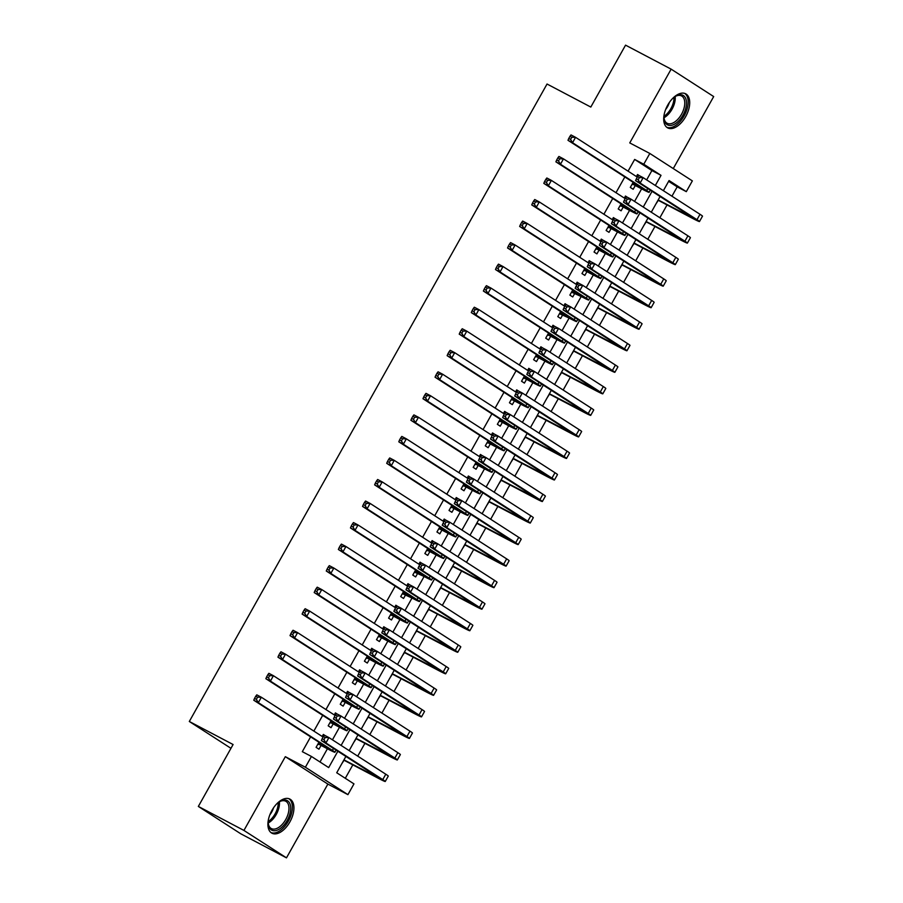 <?xml version="1.0" encoding="UTF-8"?>
<svg xmlns="http://www.w3.org/2000/svg" width="903" height="903" viewBox="0 0 903 903"><rect width="100%" height="100%" fill="white"/><g stroke="black" fill="none" stroke-linecap="round" stroke-linejoin="round"><path stroke-width="1.35" d="M289.886 821.922A19.279 10.644 117.8 0 0 289.897 799.087A19.279 10.644 117.8 0 0 271.95 810.363A19.279 10.644 117.8 0 0 271.938 833.209A19.279 10.644 117.8 0 0 289.886 821.922M685.67 116.634A19.279 10.644 117.8 0 0 685.682 93.799A19.279 10.644 117.8 0 0 667.735 105.075A19.279 10.644 117.8 0 0 667.723 127.91A19.279 10.644 117.8 0 0 685.67 116.634M345.917 756.387L336.729 772.765L353.965 783.883L347.926 794.651L305.383 767.234L311.433 756.466L328.681 767.584L337.869 751.206M327.868 784.086L285.325 756.68L243.934 830.433L198.344 806.435L240.875 833.853L286.477 857.85L327.868 784.086L347.926 794.651M673.266 168.579L713.686 96.565L671.143 69.147L629.752 142.911L649.821 153.465L692.353 180.882L686.314 191.65L669.067 180.544L663.378 190.68M671.945 196.211L677.194 186.853L686.314 191.65M345.296 778.296L352.825 764.864M357.723 756.138L364.914 743.327M369.812 734.602L377.002 721.79M381.901 713.065L389.08 700.254M393.979 691.529L401.169 678.717M406.068 669.992L413.258 657.181M418.157 648.456L425.336 635.644M430.234 626.919L437.424 614.108M442.323 605.382L449.513 592.582M454.412 583.846L461.591 571.046M466.49 562.309L473.68 549.509M478.579 540.773L485.769 527.973M490.668 519.248L497.846 506.436M502.745 497.711L509.935 484.9M514.834 476.174L522.024 463.363M526.923 454.638L534.113 441.827M539.001 433.101L546.191 420.29M551.09 411.565L558.28 398.754M563.179 390.028L570.369 377.217M575.256 368.492L582.446 355.68M587.345 346.955L594.535 334.155M599.434 325.419L606.624 312.619M611.512 303.882L618.702 291.082M623.601 282.346L630.791 269.546M635.689 260.809L642.88 248.009M647.778 239.284L654.957 226.472M659.856 217.747L667.046 204.936M243.934 830.433L286.477 857.85M198.344 806.435L233.087 744.524L189.314 721.486L547.037 84.024L590.81 107.062L625.553 45.15L671.143 69.147M325.08 735.55L323.342 734.432L322.19 736.464M318.951 742.243L316.084 747.345L318.962 749.197L321.073 745.438M337.158 714.013L335.419 712.896L334.279 714.928M331.04 720.707L328.173 725.809L331.04 727.671L333.162 723.901M349.247 692.477L347.508 691.359L346.368 693.391M343.117 699.17L340.25 704.284L343.129 706.135L345.239 702.365M361.335 670.94L359.597 669.823L358.446 671.855M355.206 677.634L352.339 682.747L355.218 684.598L357.328 680.828M373.413 649.404L371.675 648.286L370.535 650.318M367.295 656.097L364.428 661.21L367.295 663.062L369.417 659.292M385.502 627.867L383.764 626.75L382.624 628.781M379.373 634.561L376.506 639.674L379.384 641.525L381.495 637.755M397.591 606.331L395.853 605.213L394.701 607.256M391.462 613.035L388.595 618.137L391.473 619.989L393.584 616.218M409.669 584.805L407.93 583.677L406.79 585.72M403.551 591.499L400.684 596.601L403.551 598.452L405.673 594.682M421.757 563.269L420.019 562.14L418.879 564.183M415.628 569.962L412.773 575.064L415.64 576.915L417.762 573.145M433.846 541.732L432.108 540.604L430.957 542.647M427.717 548.426L424.85 553.528L427.729 555.379L429.839 551.609M445.935 520.196L444.186 519.067L443.046 521.11M439.806 526.889L436.939 531.991L439.817 533.842L441.928 530.072M458.013 498.659L456.275 497.53L455.135 499.573M451.884 505.353L449.028 510.455L451.895 512.306L454.017 508.536M470.102 477.123L468.364 476.005L467.212 478.037M463.973 483.816L461.106 488.918L463.984 490.769L466.095 487.01M482.191 455.586L480.441 454.469L479.301 456.5M476.062 462.28L473.195 467.382L476.073 469.233L478.184 465.474M494.268 434.05L492.53 432.932L491.39 434.964M488.139 440.743L485.283 445.845L488.151 447.707L490.273 443.937M506.357 412.513L504.619 411.396L503.468 413.427M500.228 419.206L497.361 424.32L500.239 426.171L502.35 422.401M518.446 390.976L516.697 389.859L515.557 391.891M512.317 397.67L509.45 402.783L512.328 404.634L514.439 400.864M530.524 369.44L528.786 368.322L527.645 370.354M524.395 376.133L521.539 381.247L524.406 383.098L526.528 379.328M542.613 347.903L540.874 346.786L539.723 348.818M536.484 354.597L533.617 359.71L536.495 361.561L538.606 357.791M554.702 326.367L552.952 325.249L551.812 327.292M548.572 333.072L545.705 338.173L548.584 340.025L550.695 336.255M566.779 304.842L565.041 303.713L563.901 305.756M560.65 311.535L557.794 316.637L560.661 318.488L562.783 314.718M578.868 283.305L577.13 282.176L575.979 284.219M572.739 289.998L569.872 295.1L572.75 296.952L574.861 293.182M590.957 261.768L589.207 260.64L588.067 262.683M584.828 268.462L581.961 273.564L584.839 275.415L586.95 271.645M603.035 240.232L601.296 239.103L600.156 241.146M596.906 246.925L594.05 252.027L596.917 253.878L599.039 250.108M615.124 218.695L613.385 217.567L612.234 219.61M608.994 225.389L606.127 230.491L609.006 232.342L611.117 228.572M627.213 197.159L625.463 196.041L624.323 198.073M621.083 203.852L618.216 208.954L621.095 210.805L623.205 207.047M655.939 203.943L658.287 200.319M643.85 225.479L646.198 221.856M631.761 247.016L634.109 243.392M619.684 268.552L622.032 264.929M607.595 290.089L609.943 286.465M595.506 311.614L597.854 308.002M583.428 333.151L585.776 329.539M571.339 354.687L573.687 351.075M559.25 376.224L561.598 372.612M547.162 397.76L549.521 394.148M535.084 419.297L537.432 415.685M522.995 440.833L525.343 437.221M510.906 462.37L513.265 458.747M498.828 483.906L501.176 480.283M486.74 505.443L489.087 501.82M474.651 526.98L477.01 523.356M462.573 548.516L464.921 544.893M450.484 570.053L452.832 566.429M438.395 591.578L440.754 587.966M426.318 613.114L428.665 609.502M414.229 634.651L416.576 631.039M402.14 656.188L404.499 652.576M390.062 677.724L392.41 674.112M377.973 699.261L380.321 695.649M365.884 720.797L368.243 717.185M353.807 742.334L356.154 738.71M677.194 186.853L668.626 181.334M341.718 763.87L344.066 760.247M646.65 179.911L651.898 170.554L634.651 159.436L628.07 171.164M624.831 176.943L615.993 192.7M612.742 198.479L603.904 214.237M600.664 220.016L591.815 235.773M588.575 241.552L579.737 257.31M576.486 263.089L567.648 278.846M564.409 284.626L555.559 300.383M552.32 306.162L543.482 321.919M540.231 327.699L531.393 343.456M528.153 349.235L519.304 364.993M516.064 370.772L507.226 386.518M503.976 392.297L495.137 408.054M491.898 413.834L483.049 429.591M479.809 435.37L470.971 451.128M467.72 456.907L458.882 472.664M455.643 478.443L446.793 494.201M443.554 499.98L434.715 515.737M431.465 521.516L422.627 537.274M419.387 543.053L410.538 558.81M407.298 564.589L398.46 580.347M395.209 586.126L386.371 601.883M383.132 607.663L374.282 623.42M371.043 629.199L362.205 644.945M358.954 650.736L350.116 666.482M346.876 672.261L338.027 688.018M334.787 693.797L325.938 709.555M322.698 715.334L313.86 731.091M310.609 736.871L302.313 751.668L311.433 756.466M320.001 761.997L327.417 748.768L319.244 744.467L317.732 744.411M332.439 739.839L339.505 727.242M344.517 718.303L351.594 705.706M356.606 696.766L363.672 684.169M368.695 675.23L375.761 662.633M380.773 653.693L387.85 641.096M392.861 632.156L399.927 619.56M404.95 610.62L412.016 598.023M417.028 589.083L424.105 576.486M429.117 567.547L436.183 554.95M441.206 546.01L448.272 533.413M453.283 524.474L460.361 511.877M465.372 502.937L472.438 490.34M477.461 481.412L484.527 468.804M489.539 459.875L496.616 447.278M501.628 438.339L508.694 425.742M513.717 416.802L520.783 404.205M525.794 395.266L532.872 382.669M537.883 373.729L544.949 361.132M549.972 352.193L557.038 339.596M562.05 330.656L569.127 318.059M574.139 309.119L581.205 296.523M586.228 287.583L593.294 274.986M598.305 266.046L605.382 253.45M610.394 244.51L617.46 231.913M622.483 222.973L629.549 210.376M634.561 201.448L641.638 188.84M639.29 175.622L637.552 174.505L636.412 176.536M633.172 182.316L630.305 187.418L633.172 189.269L635.294 185.51M189.314 721.486L230.954 748.316M285.325 756.68L305.383 767.234M634.651 159.436L643.771 164.233L649.821 153.465M660.127 196.459L651.289 212.216M648.049 217.995L639.2 233.753M635.96 239.532L627.122 255.289M623.871 261.069L615.033 276.826M611.794 282.605L602.944 298.362M599.705 304.142L590.867 319.899M587.616 325.678L578.778 341.436M575.538 347.215L566.689 362.972M563.449 368.751L554.611 384.509M551.361 390.288L542.522 406.045M539.283 411.824L530.433 427.582M527.194 433.361L518.356 449.107M515.105 454.898L506.267 470.644M503.027 476.423L494.178 492.18M490.939 497.959L482.1 513.717M478.85 519.496L470.011 535.253M466.772 541.032L457.923 556.79M454.683 562.569L445.834 578.326M442.594 584.106L433.756 599.863M430.505 605.642L421.667 621.399M418.428 627.179L409.578 642.936M406.339 648.715L397.501 664.473M394.25 670.252L385.412 686.009M382.172 691.788L373.323 707.546M370.083 713.325L361.245 729.071M357.994 734.85L349.156 750.607M655.33 185.499L661.019 175.351L643.771 164.233M341.108 745.426L349.946 729.669M353.197 723.89L362.035 708.133M365.275 702.353L374.124 686.596M377.364 680.817L386.202 665.059M389.453 659.28L398.291 643.523M401.53 637.744L410.38 621.986M413.619 616.207L422.469 600.45M425.708 594.671L434.546 578.925M437.797 573.145L446.635 557.388M449.875 551.609L458.724 535.851M461.964 530.072L470.802 514.315M474.052 508.536L482.891 492.778M486.13 486.999L494.979 471.242M498.219 465.463L507.057 449.705M510.308 443.926L519.146 428.169M522.385 422.39L531.235 406.632M534.474 400.853L543.313 385.096M546.563 379.316L555.401 363.559M558.641 357.78L567.49 342.023M570.73 336.243L579.568 320.486M582.819 314.707L591.657 298.961M594.896 293.182L603.746 277.424M606.985 271.645L615.823 255.888M619.074 250.108L627.912 234.351M631.152 228.572L640.001 212.815M643.241 207.035L652.079 191.278M651.898 170.554L661.019 175.351M637.405 174.764L638.523 175.351M625.316 196.301L626.445 196.888M613.239 217.837L614.356 218.424M601.15 239.374L602.267 239.961M589.061 260.911L590.19 261.498M576.983 282.436L578.101 283.034M564.894 303.972L566.012 304.571M552.805 325.509L553.934 326.107M540.728 347.045L541.845 347.644M528.639 368.582L529.756 369.169M516.55 390.119L517.679 390.706M504.472 411.655L505.59 412.242M492.383 433.192L493.501 433.779M480.294 454.728L481.423 455.315M468.217 476.265L469.334 476.852M456.128 497.801L457.245 498.388M444.039 519.338L445.168 519.925M431.961 540.874L433.079 541.461M419.872 562.4L420.99 562.998M407.784 583.936L408.912 584.534M395.706 605.473L396.823 606.071M383.617 627.009L384.734 627.608M371.528 648.546L372.657 649.133M359.45 670.082L360.568 670.669M347.362 691.619L348.479 692.206M335.273 713.156L336.401 713.742M323.184 734.692L324.312 735.279M632.416 183.648L642.078 188.061L567.987 140.304L568.766 138.452L570.583 139.412L571.791 137.256L569.974 136.297L568.766 138.452M569.974 136.297L571.001 134.931L575.561 137.324L572.547 142.708L646.638 190.465A18.534 0.756 29.3 0 1 649.122 192.328A18.534 0.756 29.3 0 1 641.581 188.817L633.455 184.539L631.953 184.483M571.791 137.256L575.561 137.324L637.292 177.112M570.583 139.412L572.547 142.708L567.987 140.304M632.326 183.817L633.455 184.539M637.563 176.627L636.355 178.783L638.184 179.742L639.392 177.586L637.563 176.627L638.602 175.261L643.162 177.654L640.137 183.038L696.992 219.677A18.534 0.756 29.3 0 1 699.475 221.551A18.534 0.756 29.3 0 1 691.935 218.041L658.039 200.195M658.185 199.935L694.091 218.526L635.577 180.645L636.355 178.783M639.392 177.586L643.162 177.654L700.006 214.293A18.534 0.756 29.3 0 1 702.5 216.167L699.475 221.551M638.184 179.742L640.137 183.038L635.577 180.645M672.487 98.596A16.683 9.211 -62.2 0 1 675.681 96.181A16.683 9.211 -62.2 0 1 685.783 98.641A16.683 9.211 -62.2 0 1 683.007 115.087A16.683 9.211 -62.2 0 1 671.256 125.359A16.683 9.211 -62.2 0 1 664.032 118.316A16.683 9.211 -62.2 0 1 664.213 114.309M675.173 96.486A15.453 8.522 -62.2 0 1 672.024 109.229A15.453 8.522 -62.2 0 1 663.998 117.717A15.453 8.522 117.8 0 0 667.136 123.271A15.453 8.522 117.8 0 0 681.517 114.241A15.453 8.522 117.8 0 0 681.528 95.932A15.453 8.522 117.8 0 0 675.196 96.474M669.349 102.479A12.168 6.716 -62.2 0 1 667.543 106.701A12.168 6.716 -62.2 0 1 665.635 109.523M666.674 127.199A19.155 10.576 117.8 0 0 684.158 115.832A19.155 10.576 117.8 0 0 684.508 93.325M276.69 803.896A16.683 9.211 -62.2 0 1 279.885 801.469A16.683 9.211 -62.2 0 1 282.639 800.284A16.683 9.211 -62.2 0 1 290.258 812.44A16.683 9.211 -62.2 0 1 276.273 830.467A16.683 9.211 -62.2 0 1 268.236 823.604A16.683 9.211 -62.2 0 1 268.417 819.608M279.377 801.785A15.453 8.522 -62.2 0 1 268.202 823.017A15.453 8.522 117.8 0 0 271.351 828.57A15.453 8.522 117.8 0 0 275.596 828.875A15.453 8.522 117.8 0 0 287.572 815.544A15.453 8.522 117.8 0 0 285.743 801.232A15.453 8.522 117.8 0 0 281.488 800.927A15.453 8.522 117.8 0 0 279.411 801.762M273.553 807.779A12.168 6.716 -62.2 0 1 269.85 814.822M270.877 832.498A19.155 10.576 117.8 0 0 275.799 832.701A19.155 10.576 117.8 0 0 290.529 816.504A19.155 10.576 117.8 0 0 288.712 798.624M620.327 205.184L629.989 209.598L555.898 161.84L556.677 159.989L558.505 160.948L559.713 158.793L557.885 157.833L556.677 159.989M557.885 157.833L558.923 156.456L563.483 158.86L560.458 164.244L634.549 212.002A18.534 0.756 29.3 0 1 637.044 213.864A18.534 0.756 29.3 0 1 629.493 210.354L621.366 206.076L619.864 206.019M559.713 158.793L563.483 158.86L625.215 198.649M558.505 160.948L560.458 164.244L555.898 161.84M620.237 205.353L621.366 206.076M608.25 226.721L617.912 231.134L543.809 183.377L544.588 181.526L546.417 182.485L547.624 180.329L545.807 179.37L544.588 181.526M545.807 179.37L546.834 177.993L551.394 180.397L548.369 185.781L622.472 233.527A18.534 0.756 29.3 0 1 624.955 235.401A18.534 0.756 29.3 0 1 617.415 231.89L609.288 227.612L607.787 227.556M547.624 180.329L551.394 180.397L613.126 220.185M546.417 182.485L548.369 185.781L543.809 183.377M608.159 226.879L609.288 227.612M596.161 248.257L605.823 252.671L531.732 204.913L532.51 203.062L534.328 204.022L535.535 201.866L533.718 200.906L532.51 203.062M533.718 200.906L534.745 199.529L539.305 201.933L536.292 207.318L610.383 255.064A18.534 0.756 29.3 0 1 612.866 256.937A18.534 0.756 29.3 0 1 605.326 253.427L597.199 249.149L595.698 249.093M535.535 201.866L539.305 201.933L601.037 241.722M534.328 204.022L536.292 207.318L531.732 204.913M596.07 248.415L597.199 249.149M584.072 269.794L593.734 274.207L519.643 226.45L520.421 224.599L522.25 225.558L523.458 223.402L521.629 222.443L520.421 224.599M521.629 222.443L522.668 221.066L527.228 223.47L524.203 228.854L598.294 276.6A18.534 0.756 29.3 0 1 600.788 278.474A18.534 0.756 29.3 0 1 593.237 274.963L585.11 270.686L583.609 270.629M523.458 223.402L527.228 223.47L588.959 263.247M522.25 225.558L524.203 228.854L519.643 226.45M583.981 269.952L585.11 270.686M625.486 198.163L624.278 200.319L626.095 201.279L627.303 199.123L625.486 198.163L626.513 196.798L631.073 199.191L628.048 204.575L684.903 241.214A18.534 0.756 29.3 0 1 687.386 243.088A18.534 0.756 29.3 0 1 679.846 239.566L645.95 221.732M646.096 221.472L682.002 240.063L623.499 202.182L624.278 200.319M627.303 199.123L631.073 199.191L687.928 235.83A18.534 0.756 29.3 0 1 690.411 237.703L687.386 243.088M626.095 201.279L628.048 204.575L623.499 202.182M613.397 219.7L612.189 221.856L614.006 222.815L615.225 220.659L613.397 219.7L614.435 218.334L618.984 220.727L615.97 226.111L672.814 262.75A18.534 0.756 29.3 0 1 675.309 264.624A18.534 0.756 29.3 0 1 667.757 261.102L633.872 243.268M634.019 243.009L669.913 261.599L611.41 223.707L612.189 221.856M615.225 220.659L618.984 220.727L675.839 257.366A18.534 0.756 29.3 0 1 678.322 259.24L675.309 264.624M614.006 222.815L615.97 226.111L611.41 223.707M601.308 241.236L600.1 243.392L601.929 244.352L603.136 242.196L601.308 241.236L602.346 239.859L606.906 242.264L603.881 247.648L660.736 284.287A18.534 0.756 29.3 0 1 663.22 286.161A18.534 0.756 29.3 0 1 655.68 282.639L621.783 264.805M621.93 264.534L657.835 283.136L599.321 245.244L600.1 243.392M603.136 242.196L606.906 242.264L663.75 278.903A18.534 0.756 29.3 0 1 666.245 280.777L663.22 286.161M601.929 244.352L603.881 247.648L599.321 245.244M589.23 262.773L588.022 264.929L589.84 265.888L591.047 263.732L589.23 262.773L590.257 261.396L594.817 263.8L591.792 269.184L648.647 305.824A18.534 0.756 29.3 0 1 651.131 307.697A18.534 0.756 29.3 0 1 643.591 304.176L609.694 286.341M609.841 286.07L645.747 304.672L587.232 266.78L588.022 264.929M591.047 263.732L594.817 263.8L651.673 300.439A18.534 0.756 29.3 0 1 654.156 302.313L651.131 307.697M589.84 265.888L591.792 269.184L587.232 266.78M571.994 291.33L581.656 295.744L507.554 247.986L508.333 246.124L510.161 247.095L511.369 244.939L509.552 243.979L508.333 246.124M509.552 243.979L510.579 242.602L515.139 245.006L512.114 250.391L586.216 298.137A18.534 0.756 29.3 0 1 588.7 300.01A18.534 0.756 29.3 0 1 581.16 296.5L571.531 292.154M511.369 244.939L515.139 245.006L576.87 284.784M510.161 247.095L512.114 250.391L507.554 247.986M571.904 291.488L573.033 292.222M577.141 284.31L575.933 286.465L577.751 287.425L578.97 285.269L577.141 284.31L578.168 282.932L582.728 285.337L579.715 290.721L636.559 327.36A18.534 0.756 29.3 0 1 639.053 329.234A18.534 0.756 29.3 0 1 631.502 325.712L597.617 307.867M597.763 307.607L633.658 326.209L575.155 288.317L575.933 286.465M578.97 285.269L582.728 285.337L639.584 321.976A18.534 0.756 29.3 0 1 642.067 323.85L639.053 329.234M577.751 287.425L579.715 290.721L575.155 288.317M559.905 312.867L569.567 317.28L495.476 269.523L496.255 267.66L498.072 268.62L499.28 266.475L497.463 265.516L496.255 267.66M497.463 265.516L498.49 264.139L503.05 266.543L500.036 271.927L574.127 319.673A18.534 0.756 29.3 0 1 576.611 321.547A18.534 0.756 29.3 0 1 569.071 318.037L559.442 313.691M499.28 266.475L503.05 266.543L564.781 306.32M498.072 268.62L500.036 271.927L495.476 269.523M559.815 313.025L560.944 313.759M565.052 305.846L563.844 308.002L565.673 308.961L566.881 306.806L565.052 305.846L566.091 304.469L570.651 306.873L567.626 312.257L624.481 348.897A18.534 0.756 29.3 0 1 626.964 350.759A18.534 0.756 29.3 0 1 619.424 347.249L585.528 329.403M585.675 329.144L621.58 347.745L563.066 309.853L563.844 308.002M566.881 306.806L570.651 306.873L627.495 343.512A18.534 0.756 29.3 0 1 629.989 345.375L626.964 350.759M565.673 308.961L567.626 312.257L563.066 309.853M547.816 334.403L557.478 338.806L483.387 291.059L484.166 289.197L485.995 290.156L487.202 288.012L485.374 287.052L484.166 289.197M485.374 287.052L486.412 285.675L490.972 288.08L487.947 293.464L562.038 341.21A18.534 0.756 29.3 0 1 564.533 343.084A18.534 0.756 29.3 0 1 556.982 339.562L548.855 335.284L547.353 335.227M487.202 288.012L490.972 288.08L552.704 327.857M485.995 290.156L487.947 293.464L483.387 291.059M547.726 334.561L548.855 335.284M552.975 327.383L551.767 329.527L553.584 330.498L554.792 328.342L552.975 327.383L554.002 326.006L558.562 328.41L555.537 333.794L612.392 370.433A18.534 0.756 29.3 0 1 614.875 372.296A18.534 0.756 29.3 0 1 607.335 368.785L573.439 350.94M573.586 350.68L609.491 369.282L550.977 331.39L551.767 329.527M554.792 328.342L558.562 328.41L615.417 365.049A18.534 0.756 29.3 0 1 617.9 366.911L614.875 372.296M553.584 330.498L555.537 333.794L550.977 331.39M535.739 355.94L545.401 360.342L471.298 312.596L472.077 310.734L473.906 311.693L475.113 309.537L473.285 308.578L472.077 310.734M473.285 308.578L474.323 307.212L478.883 309.616L475.858 314.989L549.961 362.746A18.534 0.756 29.3 0 1 552.444 364.62A18.534 0.756 29.3 0 1 544.904 361.098L536.777 356.82L535.265 356.764M475.113 309.537L478.883 309.616L540.615 349.393M473.906 311.693L475.858 314.989L471.298 312.596M535.648 356.098L536.777 356.82M540.886 348.919L539.678 351.064L541.495 352.023L542.714 349.879L540.886 348.919L541.913 347.542L546.473 349.946L543.459 355.33L600.303 391.97A18.534 0.756 29.3 0 1 602.798 393.832A18.534 0.756 29.3 0 1 595.246 390.322L561.35 372.476M561.508 372.217L597.402 390.807L538.899 352.926L539.678 351.064M542.714 349.879L546.473 349.946L603.328 386.586A18.534 0.756 29.3 0 1 605.811 388.448L602.798 393.832M541.495 352.023L543.459 355.33L538.899 352.926M523.65 377.477L533.312 381.879L459.221 334.133L459.999 332.27L461.817 333.23L463.025 331.074L461.207 330.114L459.999 332.27M461.207 330.114L462.234 328.748L466.795 331.141L463.781 336.526L537.872 384.283A18.534 0.756 29.3 0 1 540.355 386.157A18.534 0.756 29.3 0 1 532.815 382.635L524.688 378.357L523.187 378.301M463.025 331.074L466.795 331.141L528.526 370.93M461.817 333.23L463.781 336.526L459.221 334.133M523.559 377.635L524.688 378.357M528.797 370.456L527.589 372.6L529.418 373.56L530.625 371.415L528.797 370.456L529.835 369.079L534.395 371.483L531.37 376.867L588.225 413.495A18.534 0.756 29.3 0 1 590.709 415.369A18.534 0.756 29.3 0 1 583.169 411.858L549.272 394.013M549.419 393.753L585.325 412.344L526.81 374.463L527.589 372.6M530.625 371.415L534.395 371.483L591.239 408.111A18.534 0.756 29.3 0 1 593.734 409.985L590.709 415.369M529.418 373.56L531.37 376.867L526.81 374.463M511.561 399.013L521.223 403.415L447.132 355.669L447.911 353.807L449.739 354.766L450.947 352.61L449.118 351.651L447.911 353.807M449.118 351.651L450.157 350.285L454.717 352.678L451.692 358.062L525.783 405.819A18.534 0.756 29.3 0 1 528.278 407.693A18.534 0.756 29.3 0 1 520.726 404.172L512.599 399.894L511.098 399.837M450.947 352.61L454.717 352.678L516.448 392.466M449.739 354.766L451.692 358.062L447.132 355.669M511.47 399.171L512.599 399.894M516.719 391.981L515.511 394.137L517.329 395.096L518.536 392.94L516.719 391.981L517.746 390.615L522.306 393.019L519.281 398.392L576.137 435.032A18.534 0.756 29.3 0 1 578.62 436.905A18.534 0.756 29.3 0 1 571.08 433.395L537.183 415.549M537.33 415.29L573.236 433.88L514.721 395.999L515.511 394.137M518.536 392.94L522.306 393.019L579.162 429.647A18.534 0.756 29.3 0 1 581.645 431.521L578.62 436.905M517.329 395.096L519.281 398.392L514.721 395.999M499.483 420.55L509.145 424.952L435.043 377.206L435.822 375.343L437.65 376.303L438.858 374.147L437.029 373.187L435.822 375.343M437.029 373.187L438.068 371.822L442.628 374.214L439.603 379.599L513.705 427.356A18.534 0.756 29.3 0 1 516.189 429.23A18.534 0.756 29.3 0 1 508.649 425.708L500.522 421.43L499.009 421.374M438.858 374.147L442.628 374.214L504.359 414.003M437.65 376.303L439.603 379.599L435.043 377.206M499.393 420.708L500.522 421.43M504.63 413.518L503.422 415.673L505.24 416.633L506.448 414.477L504.63 413.518L505.657 412.152L510.218 414.545L507.204 419.929L564.048 456.568A18.534 0.756 29.3 0 1 566.542 458.442A18.534 0.756 29.3 0 1 558.991 454.931L525.094 437.086M525.241 436.826L561.147 455.417L502.644 417.536L503.422 415.673M506.448 414.477L510.218 414.545L567.073 451.184A18.534 0.756 29.3 0 1 569.556 453.058L566.542 458.442M505.24 416.633L507.204 419.929L502.644 417.536M487.394 442.086L497.056 446.488L422.965 398.742L423.744 396.88L425.561 397.839L426.769 395.683L424.952 394.724L423.744 396.88M424.952 394.724L425.979 393.358L430.539 395.751L427.525 401.135L501.616 448.893A18.534 0.756 29.3 0 1 504.1 450.755A18.534 0.756 29.3 0 1 496.56 447.245L488.433 442.967L486.931 442.91M426.769 395.683L430.539 395.751L492.27 435.539M425.561 397.839L427.525 401.135L422.965 398.742M487.304 442.244L488.433 442.967M492.541 435.054L491.334 437.21L493.162 438.169L494.37 436.014L492.541 435.054L493.58 433.688L498.14 436.081L495.115 441.465L551.97 478.105A18.534 0.756 29.3 0 1 554.453 479.978A18.534 0.756 29.3 0 1 546.913 476.468L513.017 458.622M513.164 458.363L549.069 476.953L490.555 439.072L491.334 437.21M494.37 436.014L498.14 436.081L554.984 472.72A18.534 0.756 29.3 0 1 557.478 474.594L554.453 479.978M493.162 438.169L495.115 441.465L490.555 439.072M475.305 463.611L484.967 468.025L410.876 420.267L411.655 418.416L413.484 419.376L414.691 417.22L412.863 416.26L411.655 418.416M412.863 416.26L413.901 414.895L418.461 417.288L415.436 422.672L489.528 470.429A18.534 0.756 29.3 0 1 492.022 472.292A18.534 0.756 29.3 0 1 484.471 468.781L476.344 464.503L474.843 464.447M414.691 417.22L418.461 417.288L480.193 457.076M413.484 419.376L415.436 422.672L410.876 420.267M475.215 463.781L476.344 464.503M480.464 456.591L479.245 458.747L481.073 459.706L482.281 457.55L480.464 456.591L481.491 455.225L486.051 457.618L483.026 463.002L539.881 499.641A18.534 0.756 29.3 0 1 542.364 501.515A18.534 0.756 29.3 0 1 534.824 498.004L500.928 480.159M501.075 479.899L536.98 498.49L478.466 460.609L479.245 458.747M482.281 457.55L486.051 457.618L542.906 494.257A18.534 0.756 29.3 0 1 545.389 496.131L542.364 501.515M481.073 459.706L483.026 463.002L478.466 460.609M463.228 485.148L472.89 489.561L398.787 441.804L399.566 439.953L401.395 440.912L402.603 438.756L400.774 437.797L399.566 439.953M400.774 437.797L401.812 436.42L406.373 438.824L403.348 444.208L477.45 491.966A18.534 0.756 29.3 0 1 479.933 493.828A18.534 0.756 29.3 0 1 472.393 490.318L464.266 486.04L462.754 485.983M402.603 438.756L406.373 438.824L468.104 478.613M401.395 440.912L403.348 444.208L398.787 441.804M463.137 485.317L464.266 486.04M468.375 478.127L467.167 480.283L468.984 481.243L470.192 479.087L468.375 478.127L469.402 476.761L473.962 479.154L470.948 484.539L527.792 521.178A18.534 0.756 29.3 0 1 530.287 523.051A18.534 0.756 29.3 0 1 522.735 519.53L488.839 501.696M488.986 501.436L524.891 520.026L466.388 482.146L467.167 480.283M470.192 479.087L473.962 479.154L530.817 515.794A18.534 0.756 29.3 0 1 533.301 517.667L530.287 523.051M468.984 481.243L470.948 484.539L466.388 482.146M451.139 506.685L460.801 511.098L386.71 463.341L387.489 461.489L389.306 462.449L390.514 460.293L388.696 459.334L387.489 461.489M388.696 459.334L389.724 457.956L394.284 460.361L391.27 465.745L465.361 513.491A18.534 0.756 29.3 0 1 467.844 515.365A18.534 0.756 29.3 0 1 460.304 511.854L452.177 507.576L450.676 507.52M390.514 460.293L394.284 460.361L456.015 500.149M389.306 462.449L391.27 465.745L386.71 463.341M451.048 506.843L452.177 507.576M456.286 499.664L455.078 501.82L456.907 502.779L458.114 500.623L456.286 499.664L457.324 498.298L461.884 500.691L458.859 506.075L515.715 542.714A18.534 0.756 29.3 0 1 518.198 544.588A18.534 0.756 29.3 0 1 510.658 541.066L476.761 523.232M476.908 522.972L512.814 541.563L454.299 503.671L455.078 501.82M458.114 500.623L461.884 500.691L518.728 537.33A18.534 0.756 29.3 0 1 521.223 539.204L518.198 544.588M456.907 502.779L458.859 506.075L454.299 503.671M439.05 528.221L448.712 532.635L374.621 484.877L375.4 483.026L377.228 483.985L378.436 481.83L376.607 480.87L375.4 483.026M376.607 480.87L377.646 479.493L382.206 481.897L379.181 487.281L453.272 535.027A18.534 0.756 29.3 0 1 455.767 536.901A18.534 0.756 29.3 0 1 448.215 533.391L440.088 529.113L438.587 529.056M378.436 481.83L382.206 481.897L443.937 521.686M377.228 483.985L379.181 487.281L374.621 484.877M438.96 528.379L440.088 529.113M444.208 521.2L442.989 523.356L444.818 524.316L446.026 522.16L444.208 521.2L445.235 519.823L449.796 522.227L446.771 527.612L503.626 564.251A18.534 0.756 29.3 0 1 506.109 566.125A18.534 0.756 29.3 0 1 498.569 562.603L464.673 544.769M464.819 544.498L500.725 563.1L442.21 525.207L442.989 523.356M446.026 522.16L449.796 522.227L506.651 558.867A18.534 0.756 29.3 0 1 509.134 560.74L506.109 566.125M444.818 524.316L446.771 527.612L442.21 525.207M426.972 549.758L436.634 554.171L362.532 506.414L363.311 504.563L365.139 505.522L366.347 503.366L364.519 502.407L363.311 504.563M364.519 502.407L365.557 501.03L370.117 503.434L367.092 508.818L441.195 556.564A18.534 0.756 29.3 0 1 443.678 558.438A18.534 0.756 29.3 0 1 436.138 554.927L428.011 550.649L426.498 550.593M366.347 503.366L370.117 503.434L431.848 543.211M365.139 505.522L367.092 508.818L362.532 506.414M426.882 549.916L428.011 550.649M432.119 542.737L430.912 544.893L432.729 545.852L433.937 543.696L432.119 542.737L433.147 541.36L437.707 543.764L434.693 549.148L491.537 585.787A18.534 0.756 29.3 0 1 494.031 587.661A18.534 0.756 29.3 0 1 486.48 584.139L452.584 566.305M452.73 566.034L488.636 584.636L430.133 546.744L430.912 544.893M433.937 543.696L437.707 543.764L494.562 580.403A18.534 0.756 29.3 0 1 497.045 582.277L494.031 587.661M432.729 545.852L434.693 549.148L430.133 546.744M414.883 571.294L424.545 575.708L350.454 527.95L351.233 526.088L353.05 527.059L354.258 524.903L352.441 523.943L351.233 526.088M352.441 523.943L353.468 522.566L358.028 524.97L355.014 530.354L429.106 578.101A18.534 0.756 29.3 0 1 431.589 579.974A18.534 0.756 29.3 0 1 424.049 576.464L414.421 572.118M354.258 524.903L358.028 524.97L419.76 564.747M353.05 527.059L355.014 530.354L350.454 527.95M414.793 571.452L415.922 572.186M420.03 564.273L418.823 566.429L420.651 567.389L421.859 565.233L420.03 564.273L421.069 562.896L425.629 565.301L422.604 570.685L479.459 607.324A18.534 0.756 29.3 0 1 481.942 609.198A18.534 0.756 29.3 0 1 474.402 605.676L440.506 587.83M440.653 587.571L476.547 606.173L418.044 568.28L418.823 566.429M421.859 565.233L425.629 565.301L482.473 601.94A18.534 0.756 29.3 0 1 484.967 603.814L481.942 609.198M420.651 567.389L422.604 570.685L418.044 568.28M402.794 592.831L412.457 597.244L338.365 549.487L339.144 547.624L340.973 548.584L342.181 546.439L340.352 545.48L339.144 547.624M340.352 545.48L341.39 544.103L345.951 546.507L342.926 551.891L417.017 599.637A18.534 0.756 29.3 0 1 419.511 601.511A18.534 0.756 29.3 0 1 411.96 598L402.332 593.655M342.181 546.439L345.951 546.507L407.682 586.284M340.973 548.584L342.926 551.891L338.365 549.487M402.704 592.989L403.833 593.722M407.942 585.81L406.734 587.966L408.562 588.925L409.77 586.769L407.942 585.81L408.98 584.433L413.54 586.837L410.515 592.221L467.37 628.86A18.534 0.756 29.3 0 1 469.853 630.723A18.534 0.756 29.3 0 1 462.313 627.213L428.417 609.367M428.564 609.107L464.469 627.709L405.955 589.817L406.734 587.966M409.77 586.769L413.54 586.837L470.395 623.476A18.534 0.756 29.3 0 1 472.879 625.339L469.853 630.723M408.562 588.925L410.515 592.221L405.955 589.817M390.717 614.367L400.379 618.769L326.276 571.023L327.055 569.161L328.884 570.12L330.092 567.976L328.263 567.016L327.055 569.161M328.263 567.016L329.302 565.639L333.862 568.043L330.837 573.428L404.939 621.174A18.534 0.756 29.3 0 1 407.422 623.047A18.534 0.756 29.3 0 1 399.882 619.526L391.755 615.248L390.243 615.191M330.092 567.976L333.862 568.043L395.593 607.821M328.884 570.12L330.837 573.428L326.276 571.023M390.627 614.525L391.755 615.248M395.864 607.347L394.656 609.491L396.473 610.462L397.681 608.306L395.864 607.347L396.891 605.969L401.451 608.374L398.437 613.758L455.281 650.397A18.534 0.756 29.3 0 1 457.776 652.259A18.534 0.756 29.3 0 1 450.225 648.749L416.328 630.904M416.475 630.644L452.38 649.246L393.877 611.354L394.656 609.491M397.681 608.306L401.451 608.374L458.306 645.013A18.534 0.756 29.3 0 1 460.79 646.875L457.776 652.259M396.473 610.462L398.437 613.758L393.877 611.354M378.628 635.904L388.29 640.306L314.199 592.56L314.978 590.697L316.795 591.657L318.003 589.501L316.185 588.542L314.978 590.697M316.185 588.542L317.213 587.176L321.773 589.58L318.748 594.953L392.85 642.71A18.534 0.756 29.3 0 1 395.333 644.584A18.534 0.756 29.3 0 1 387.793 641.062L379.666 636.784L378.165 636.728M318.003 589.501L321.773 589.58L383.504 629.357M316.795 591.657L318.748 594.953L314.199 592.56M378.538 636.062L379.666 636.784M383.775 628.883L382.567 631.028L384.396 631.987L385.604 629.842L383.775 628.883L384.813 627.506L389.374 629.91L386.349 635.294L443.204 671.934A18.534 0.756 29.3 0 1 445.687 673.796A18.534 0.756 29.3 0 1 438.147 670.286L404.251 652.44M404.397 652.18L440.292 670.771L381.788 632.89L382.567 631.028M385.604 629.842L389.374 629.91L446.217 666.549A18.534 0.756 29.3 0 1 448.712 668.412L445.687 673.796M384.396 631.987L386.349 635.294L381.788 632.89M366.539 657.44L376.201 661.843L302.11 614.096L302.889 612.234L304.717 613.193L305.925 611.038L304.097 610.078L302.889 612.234M304.097 610.078L305.135 608.712L309.684 611.105L306.67 616.489L380.761 664.247A18.534 0.756 29.3 0 1 383.244 666.121A18.534 0.756 29.3 0 1 375.704 662.599L367.577 658.321L366.076 658.264M305.925 611.038L309.684 611.105L371.426 650.894M304.717 613.193L306.67 616.489L302.11 614.096M366.449 657.598L367.577 658.321M371.686 650.42L370.478 652.564L372.307 653.524L373.515 651.379L371.686 650.42L372.725 649.043L377.285 651.447L374.26 656.831L431.115 693.459A18.534 0.756 29.3 0 1 433.598 695.333A18.534 0.756 29.3 0 1 426.058 691.822L392.162 673.977M392.308 673.717L428.214 692.308L369.699 654.427L370.478 652.564M373.515 651.379L377.285 651.447L434.14 688.075A18.534 0.756 29.3 0 1 436.623 689.948L433.598 695.333M372.307 653.524L374.26 656.831L369.699 654.427M354.461 678.977L364.123 683.379L290.021 635.633L290.8 633.771L292.628 634.73L293.836 632.574L292.008 631.615L290.8 633.771M292.008 631.615L293.046 630.249L297.606 632.642L294.581 638.026L368.684 685.783A18.534 0.756 29.3 0 1 371.167 687.657A18.534 0.756 29.3 0 1 363.627 684.135L355.5 679.857L353.987 679.801M293.836 632.574L297.606 632.642L359.338 672.43M292.628 634.73L294.581 638.026L290.021 635.633M354.371 679.135L355.5 679.857M359.608 671.945L358.401 674.101L360.218 675.06L361.426 672.904L359.608 671.945L360.636 670.579L365.196 672.983L362.182 678.356L419.026 714.995A18.534 0.756 29.3 0 1 421.509 716.869A18.534 0.756 29.3 0 1 413.969 713.359L380.073 695.513M380.219 695.254L416.125 713.844L357.622 675.963L358.401 674.101M361.426 672.904L365.196 672.983L422.051 709.611A18.534 0.756 29.3 0 1 424.534 711.485L421.509 716.869M360.218 675.06L362.182 678.356L357.622 675.963M342.372 700.514L352.035 704.916L277.943 657.17L278.722 655.307L280.54 656.267L281.747 654.111L279.93 653.151L278.722 655.307M279.93 653.151L280.957 651.785L285.517 654.178L282.492 659.562L356.595 707.32A18.534 0.756 29.3 0 1 359.078 709.194A18.534 0.756 29.3 0 1 351.538 705.672L343.411 701.394L341.91 701.338M281.747 654.111L285.517 654.178L347.249 693.967M280.54 656.267L282.492 659.562L277.943 657.17M342.282 700.672L343.411 701.394M347.52 693.481L346.312 695.637L348.14 696.597L349.348 694.441L347.52 693.481L348.558 692.116L353.118 694.509L350.093 699.893L406.937 736.532A18.534 0.756 29.3 0 1 409.431 738.406A18.534 0.756 29.3 0 1 401.891 734.895L367.995 717.05M368.142 716.79L404.036 735.381L345.533 697.5L346.312 695.637M349.348 694.441L353.118 694.509L409.962 731.148A18.534 0.756 29.3 0 1 412.445 733.022L409.431 738.406M348.14 696.597L350.093 699.893L345.533 697.5M330.284 722.05L339.946 726.452L265.854 678.706L266.633 676.844L268.451 677.803L269.67 675.647L267.841 674.688L266.633 676.844M267.841 674.688L268.88 673.322L273.428 675.715L270.415 681.099L344.506 728.856A18.534 0.756 29.3 0 1 346.989 730.719A18.534 0.756 29.3 0 1 339.449 727.208L331.322 722.931L329.821 722.874M269.67 675.647L273.428 675.715L335.171 715.503M268.451 677.803L270.415 681.099L265.854 678.706M330.193 722.208L331.322 722.931M335.431 715.018L334.223 717.174L336.051 718.133L337.259 715.977L335.431 715.018L336.469 713.652L341.029 716.045L338.004 721.429L394.859 758.068A18.534 0.756 29.3 0 1 397.343 759.942A18.534 0.756 29.3 0 1 389.803 756.432L355.906 738.586M356.053 738.327L391.958 756.917L333.444 719.036L334.223 717.174M337.259 715.977L341.029 716.045L397.873 752.684A18.534 0.756 29.3 0 1 400.368 754.558L397.343 759.942M336.051 718.133L338.004 721.429L333.444 719.036M318.195 743.575L327.868 747.989L253.766 700.231L254.544 698.38L256.373 699.34L257.581 697.184L255.752 696.224L254.544 698.38M255.752 696.224L256.791 694.847L261.351 697.251L323.082 737.04M257.581 697.184L261.351 697.251L258.326 702.636L332.417 750.393A18.534 0.756 29.3 0 1 334.911 752.255A18.534 0.756 29.3 0 1 327.371 748.745M256.373 699.34L258.326 702.636L253.766 700.231M318.116 743.745L319.244 744.467M323.353 736.555L322.145 738.71L323.963 739.67L325.17 737.514L323.353 736.555L324.38 735.189L328.94 737.582L325.927 742.966L382.77 779.605A18.534 0.756 29.3 0 1 385.254 781.479A18.534 0.756 29.3 0 1 377.714 777.968L343.817 760.123M343.964 759.863L379.87 778.454L321.366 740.573L322.145 738.71M325.17 737.514L328.94 737.582L385.795 774.221A18.534 0.756 29.3 0 1 388.279 776.095L385.254 781.479M323.963 739.67L325.927 742.966L321.366 740.573M639.155 186.176L638.714 186.966M647.744 188.479L646.638 190.465M689.497 215.388L689.057 216.178M700.006 214.293L696.992 219.677M664.01 116.295A14.945 8.251 117.8 0 0 670.884 108.608A14.945 8.251 117.8 0 0 674.01 97.31M268.214 821.583A14.945 8.251 117.8 0 0 278.214 802.598M627.066 207.713L626.626 208.503M635.667 210.015L634.549 212.002M614.977 229.249L614.537 230.039M623.578 231.552L622.472 233.527M602.899 250.786L602.448 251.576M611.489 253.088L610.383 255.064M590.81 272.322L590.37 273.112M599.411 274.625L598.294 276.6M677.419 236.925L676.968 237.715M687.928 235.83L684.903 241.214M665.33 258.461L664.89 259.251M675.839 257.366L672.814 262.75M653.241 279.998L652.801 280.788M663.75 278.903L660.736 284.287M641.164 301.534L640.712 302.324M651.673 300.439L648.647 305.824M578.721 293.847L578.281 294.649M587.322 296.161L586.216 298.137M629.075 323.071L628.635 323.861M639.584 321.976L636.559 327.36M566.644 315.384L566.192 316.174M575.234 317.698L574.127 319.673M616.986 344.607L616.546 345.397M627.495 343.512L624.481 348.897M554.555 336.921L554.115 337.711M563.156 339.235L562.038 341.21M604.908 366.144L604.457 366.934M615.417 365.049L612.392 370.433M542.466 358.457L542.026 359.247M551.067 360.771L549.961 362.746M592.82 387.68L592.379 388.471M603.328 386.586L600.303 391.97M530.388 379.994L529.937 380.784M538.978 382.308L537.872 384.283M580.731 409.217L580.29 410.007M591.239 408.111L588.225 413.495M518.299 401.53L517.859 402.32M526.9 403.844L525.783 405.819M568.653 430.754L568.201 431.544M579.162 429.647L576.137 435.032M506.211 423.067L505.77 423.857M514.812 425.381L513.705 427.356M556.564 452.29L556.124 453.08M567.073 451.184L564.048 456.568M494.133 444.603L493.681 445.393M502.723 446.917L501.616 448.893M544.475 473.815L544.035 474.617M554.984 472.72L551.97 478.105M482.044 466.14L481.604 466.93M490.645 468.443L489.528 470.429M532.398 495.352L531.946 496.142M542.906 494.257L539.881 499.641M469.955 487.676L469.515 488.467M478.556 489.979L477.45 491.966M520.309 516.888L519.868 517.679M530.817 515.794L527.792 521.178M457.877 509.213L457.426 510.003M466.467 511.516L465.361 513.491M508.22 538.425L507.779 539.215M518.728 537.33L515.715 542.714M445.789 530.75L445.348 531.54M454.39 533.052L453.272 535.027M496.142 559.962L495.691 560.752M506.651 558.867L503.626 564.251M433.7 552.286L433.259 553.076M442.301 554.589L441.195 556.564M484.053 581.498L483.613 582.288M494.562 580.403L491.537 585.787M421.622 573.811L421.17 574.613M430.212 576.125L429.106 578.101M471.964 603.035L471.524 603.825M482.473 601.94L479.459 607.324M409.533 595.348L409.093 596.138M418.123 597.662L417.017 599.637M459.887 624.571L459.435 625.361M470.395 623.476L467.37 628.86M397.444 616.884L397.004 617.675M406.045 619.198L404.939 621.174M447.798 646.108L447.357 646.898M458.306 645.013L455.281 650.397M385.367 638.421L384.915 639.211M393.956 640.735L392.85 642.71M435.709 667.644L435.269 668.434M446.217 666.549L443.204 671.934M373.278 659.958L372.837 660.748M381.867 662.271L380.761 664.247M423.631 689.181L423.18 689.971M434.14 688.075L431.115 693.459M361.189 681.494L360.748 682.284M369.79 683.808L368.684 685.783M411.542 710.717L411.102 711.508M422.051 709.611L419.026 714.995M349.111 703.031L348.66 703.821M357.701 705.345L356.595 707.32M399.453 732.254L399.013 733.044M409.962 731.148L406.937 736.532M337.022 724.567L336.582 725.357M345.612 726.881L344.506 728.856M387.376 753.779L386.924 754.581M397.873 752.684L394.859 758.068M324.933 746.104L324.493 746.894M333.534 748.406L332.417 750.393M375.287 775.316L374.847 776.106M385.795 774.221L382.77 779.605M650.341 190.161L649.122 192.328M638.263 211.697L637.044 213.864M626.174 233.234L624.955 235.401M614.085 254.77L612.866 256.937M602.008 276.295L600.788 278.474M589.919 297.832L588.7 300.01M577.83 319.369L576.611 321.547M565.752 340.905L564.533 343.084M553.663 362.442L552.444 364.62M541.574 383.978L540.355 386.157M529.497 405.515L528.278 407.693M517.408 427.051L516.189 429.23M505.319 448.588L504.1 450.755M493.241 470.124L492.022 472.292M481.152 491.661L479.933 493.828M469.063 513.197L467.844 515.365M456.986 534.734L455.767 536.901M444.897 556.259L443.678 558.438M432.808 577.796L431.589 579.974M420.73 599.332L419.511 601.511M408.641 620.869L407.422 623.047M396.552 642.405L395.333 644.584M384.475 663.942L383.244 666.121M372.386 685.479L371.167 687.657M360.297 707.015L359.078 709.194M348.219 728.552L346.989 730.719M336.13 750.088L334.911 752.255"/></g></svg>
